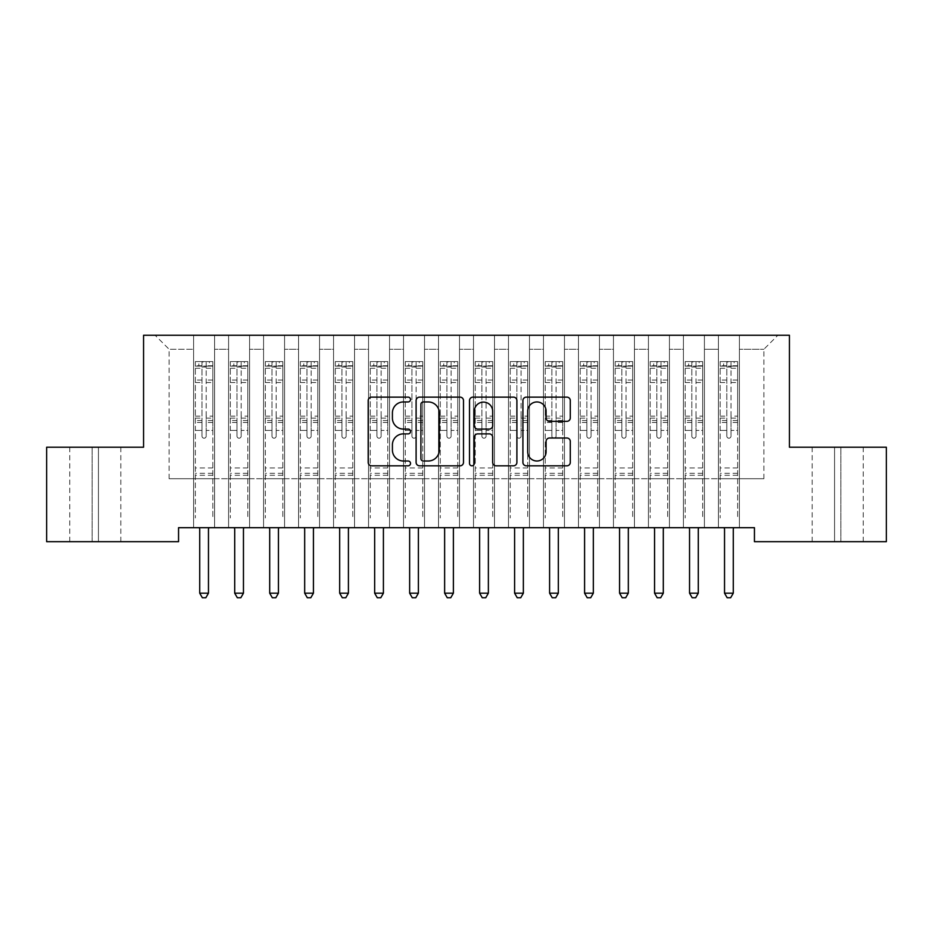 <?xml version="1.0" encoding="UTF-8"?>
<svg xmlns="http://www.w3.org/2000/svg" width="933" height="933" viewBox="0 0 933 933"><rect width="100%" height="100%" fill="white"/><g stroke="black" fill="none" stroke-linecap="round" stroke-linejoin="round"><path stroke-width="0.7" stroke-dasharray="4.67 3.5" d="M410.52 399.534A2.402 2.402 0 0 0 408.118 397.131L371.626 397.131A3.429 3.429 0 0 0 368.197 400.572L368.197 462.383A3.429 3.429 0 0 0 371.626 465.824L408.118 465.824A2.402 2.402 0 0 0 410.52 463.421A2.402 2.402 0 0 0 408.118 461.007L403.394 461.007A10.986 10.986 0 0 1 392.408 450.021L392.408 444.866A10.986 10.986 0 0 1 403.394 433.88L408.118 433.88A2.402 2.402 0 0 0 410.52 431.478A2.402 2.402 0 0 0 408.118 429.075L403.394 429.075A10.986 10.986 0 0 1 392.408 418.089L392.408 412.934A10.986 10.986 0 0 1 403.394 401.948L408.118 401.948A2.402 2.402 0 0 0 410.52 399.534M789.435 335.262L143.565 335.262L143.565 447.222L46.65 447.222L46.65 541.688L178.553 541.688L178.553 527.693L754.447 527.693L754.447 541.688L886.35 541.688L886.35 447.222L789.435 447.222L789.435 335.262M718.41 335.262L777.889 335.262L739.403 335.262L739.403 478.711L763.894 478.711L739.403 478.711L739.403 349.257L763.894 349.257L739.403 349.257L739.403 335.262L739.403 527.693L739.403 335.262L718.41 335.262L718.41 478.711L718.41 349.257L704.415 349.257L718.41 349.257L718.41 335.262L718.41 527.693L739.403 527.693L739.403 478.711L739.403 527.693L718.41 527.693L739.403 527.693L718.41 527.693L718.41 335.262M683.423 335.262L704.415 335.262L704.415 478.711L718.41 478.711L704.415 478.711L704.415 335.262L704.415 527.693L704.415 335.262L669.428 335.262L683.423 335.262L683.423 478.711L683.423 349.257L669.428 349.257L683.423 349.257L683.423 335.262L683.423 527.693L704.415 527.693L704.415 478.711L704.415 527.693L683.423 527.693L704.415 527.693L683.423 527.693L683.423 335.262M648.435 335.262L669.428 335.262L669.428 478.711L683.423 478.711L669.428 478.711L669.428 335.262L669.428 527.693L669.428 335.262L634.44 335.262L648.435 335.262L648.435 478.711L648.435 349.257L634.44 349.257L648.435 349.257L648.435 335.262L648.435 527.693L669.428 527.693L669.428 478.711L669.428 527.693L648.435 527.693L669.428 527.693L648.435 527.693L648.435 335.262M613.447 335.262L634.44 335.262L634.44 478.711L648.435 478.711L634.44 478.711L634.44 335.262L634.44 527.693L634.44 335.262L599.452 335.262L613.447 335.262L613.447 478.711L613.447 349.257L599.452 349.257L613.447 349.257L613.447 335.262L613.447 527.693L634.44 527.693L634.44 478.711L634.44 527.693L613.447 527.693L634.44 527.693L613.447 527.693L613.447 335.262M578.46 335.262L599.452 335.262L599.452 478.711L613.447 478.711L599.452 478.711L599.452 335.262L599.452 527.693L599.452 335.262L564.465 335.262L578.46 335.262L578.46 478.711L578.46 349.257L564.465 349.257L578.46 349.257L578.46 335.262L578.46 527.693L599.452 527.693L599.452 478.711L599.452 527.693L578.46 527.693L599.452 527.693L578.46 527.693L578.46 335.262M543.472 335.262L564.465 335.262L564.465 478.711L578.46 478.711L564.465 478.711L564.465 335.262L564.465 527.693L564.465 335.262L529.477 335.262L543.472 335.262L543.472 478.711L543.472 349.257L529.477 349.257L543.472 349.257L543.472 335.262L543.472 527.693L564.465 527.693L564.465 478.711L564.465 527.693L543.472 527.693L564.465 527.693L543.472 527.693L543.472 335.262M508.485 335.262L529.477 335.262L529.477 478.711L543.472 478.711L529.477 478.711L529.477 335.262L529.477 527.693L529.477 335.262L494.49 335.262L508.485 335.262L508.485 478.711L508.485 349.257L494.49 349.257L508.485 349.257L508.485 335.262L508.485 527.693L529.477 527.693L529.477 478.711L529.477 527.693L508.485 527.693L529.477 527.693L508.485 527.693L508.485 335.262M473.498 335.262L494.49 335.262L494.49 478.711L508.485 478.711L494.49 478.711L494.49 335.262L494.49 527.693L494.49 335.262L459.502 335.262L473.498 335.262L473.498 478.711L473.498 349.257L459.502 349.257L473.498 349.257L473.498 335.262L473.498 527.693L494.49 527.693L494.49 478.711L494.49 527.693L473.498 527.693L494.49 527.693L473.498 527.693L473.498 335.262M438.51 335.262L459.502 335.262L459.502 478.711L473.498 478.711L459.502 478.711L459.502 335.262L459.502 527.693L459.502 335.262L424.515 335.262L438.51 335.262L438.51 478.711L438.51 349.257L424.515 349.257L438.51 349.257L438.51 335.262L438.51 527.693L459.502 527.693L459.502 478.711L459.502 527.693L438.51 527.693L459.502 527.693L438.51 527.693L438.51 335.262M403.522 335.262L424.515 335.262L424.515 478.711L438.51 478.711L424.515 478.711L424.515 335.262L424.515 527.693L424.515 335.262L389.527 335.262L403.522 335.262L403.522 478.711L403.522 349.257L389.527 349.257L403.522 349.257L403.522 335.262L403.522 527.693L424.515 527.693L424.515 478.711L424.515 527.693L403.522 527.693L424.515 527.693L403.522 527.693L403.522 335.262M368.535 335.262L389.527 335.262L389.527 478.711L403.522 478.711L389.527 478.711L389.527 335.262L389.527 527.693L389.527 335.262L354.54 335.262L368.535 335.262L368.535 478.711L368.535 349.257L354.54 349.257L368.535 349.257L368.535 335.262L368.535 527.693L389.527 527.693L389.527 478.711L389.527 527.693L368.535 527.693L389.527 527.693L368.535 527.693L368.535 335.262M333.548 335.262L354.54 335.262L354.54 478.711L368.535 478.711L354.54 478.711L354.54 335.262L354.54 527.693L354.54 335.262L319.553 335.262L333.548 335.262L333.548 478.711L333.548 349.257L319.553 349.257L333.548 349.257L333.548 335.262L333.548 527.693L354.54 527.693L354.54 478.711L354.54 527.693L333.548 527.693L354.54 527.693L333.548 527.693L333.548 335.262M298.56 335.262L319.553 335.262L319.553 478.711L333.548 478.711L319.553 478.711L319.553 335.262L319.553 527.693L319.553 335.262L284.565 335.262L298.56 335.262L298.56 478.711L298.56 349.257L284.565 349.257L298.56 349.257L298.56 335.262L298.56 527.693L319.553 527.693L319.553 478.711L319.553 527.693L298.56 527.693L319.553 527.693L298.56 527.693L298.56 335.262M263.572 335.262L284.565 335.262L284.565 478.711L298.56 478.711L284.565 478.711L284.565 335.262L284.565 527.693L284.565 335.262L249.578 335.262L263.572 335.262L263.572 478.711L263.572 349.257L249.578 349.257L263.572 349.257L263.572 335.262L263.572 527.693L284.565 527.693L284.565 478.711L284.565 527.693L263.572 527.693L284.565 527.693L263.572 527.693L263.572 335.262M228.585 335.262L249.578 335.262L249.578 478.711L263.572 478.711L249.578 478.711L249.578 335.262L249.578 527.693L249.578 335.262L214.59 335.262L228.585 335.262L228.585 478.711L228.585 349.257L214.59 349.257L228.585 349.257L228.585 335.262L228.585 527.693L249.578 527.693L249.578 478.711L249.578 527.693L228.585 527.693L249.578 527.693L228.585 527.693L228.585 335.262M193.597 335.262L214.59 335.262L214.59 478.711L228.585 478.711L214.59 478.711L214.59 335.262L214.59 527.693L214.59 335.262L155.111 335.262L193.597 335.262L193.597 478.711L193.597 349.257L169.106 349.257L193.597 349.257L193.597 335.262L193.597 527.693L214.59 527.693L214.59 478.711L214.59 527.693L193.597 527.693L214.59 527.693L193.597 527.693L193.597 335.262M763.894 478.711L763.894 349.257L777.889 335.262L763.894 349.257L763.894 478.711M169.106 478.711L193.597 478.711L169.106 478.711L169.106 349.257L155.111 335.262L169.106 349.257L169.106 478.711M840.866 541.688L812.177 541.688L840.866 541.688L840.866 447.222L863.258 447.222L834.569 447.222L840.866 447.222L840.866 541.688M92.134 541.688L120.823 541.688L92.134 541.688L92.134 447.222L69.742 447.222L98.432 447.222L92.134 447.222L92.134 541.688M718.41 478.711L739.403 478.711L718.41 478.711L718.41 527.693L718.41 478.711M683.423 478.711L704.415 478.711L683.423 478.711L683.423 527.693L683.423 478.711M648.435 478.711L669.428 478.711L648.435 478.711L648.435 527.693L648.435 478.711M613.447 478.711L634.44 478.711L613.447 478.711L613.447 527.693L613.447 478.711M578.46 478.711L599.452 478.711L578.46 478.711L578.46 527.693L578.46 478.711M543.472 478.711L564.465 478.711L543.472 478.711L543.472 527.693L543.472 478.711M508.485 478.711L529.477 478.711L508.485 478.711L508.485 527.693L508.485 478.711M473.498 478.711L494.49 478.711L473.498 478.711L473.498 527.693L473.498 478.711M438.51 478.711L459.502 478.711L438.51 478.711L438.51 527.693L438.51 478.711M403.522 478.711L424.515 478.711L403.522 478.711L403.522 527.693L403.522 478.711M368.535 478.711L389.527 478.711L368.535 478.711L368.535 527.693L368.535 478.711M333.548 478.711L354.54 478.711L333.548 478.711L333.548 527.693L333.548 478.711M298.56 478.711L319.553 478.711L298.56 478.711L298.56 527.693L298.56 478.711M263.572 478.711L284.565 478.711L263.572 478.711L263.572 527.693L263.572 478.711M228.585 478.711L249.578 478.711L228.585 478.711L228.585 527.693L228.585 478.711M193.597 478.711L214.59 478.711L193.597 478.711L193.597 527.693L193.597 478.711M98.432 447.222L120.823 447.222L98.432 447.222L98.432 541.688L98.432 447.222M834.569 447.222L812.177 447.222L834.569 447.222L834.569 541.688L834.569 447.222M463.491 462.383L463.491 400.572A3.429 3.429 0 0 0 460.062 397.131L419.535 397.131A3.429 3.429 0 0 0 416.106 400.572L416.106 462.383A3.429 3.429 0 0 0 419.535 465.824L460.062 465.824A3.429 3.429 0 0 0 463.491 462.383M423.314 401.948A2.402 2.402 0 0 0 420.911 404.351L420.911 458.604A2.402 2.402 0 0 0 423.314 461.007L428.294 461.007A10.986 10.986 0 0 0 439.28 450.021L439.28 412.934A10.986 10.986 0 0 0 428.294 401.948L423.314 401.948M472.938 397.131L513.465 397.131A3.429 3.429 0 0 1 516.894 400.572L516.894 462.383A3.429 3.429 0 0 1 513.465 465.824L496.123 465.824A3.429 3.429 0 0 1 492.682 462.383L492.682 437.32A3.429 3.429 0 0 0 489.254 433.88L477.743 433.88A3.429 3.429 0 0 0 474.314 437.32L474.314 463.421A2.402 2.402 0 0 1 471.911 465.824A2.402 2.402 0 0 1 469.509 463.421L469.509 400.572A3.429 3.429 0 0 1 472.938 397.131M492.682 411.301A9.19 9.19 0 0 0 483.504 402.111A9.19 9.19 0 0 0 474.314 411.301L474.314 425.635A3.429 3.429 0 0 0 477.743 429.075L489.254 429.075A3.429 3.429 0 0 0 492.682 425.635L492.682 411.301M549.525 421.343L566.867 421.343A3.429 3.429 0 0 0 570.296 417.914L570.296 400.572A3.429 3.429 0 0 0 566.867 397.131L526.34 397.131A3.429 3.429 0 0 0 522.912 400.572L522.912 462.383A3.429 3.429 0 0 0 526.34 465.824L566.867 465.824A3.429 3.429 0 0 0 570.296 462.383L570.296 441.437A3.429 3.429 0 0 0 566.867 437.997L549.525 437.997A3.429 3.429 0 0 0 546.085 441.437L546.085 451.829A9.19 9.19 0 0 1 536.907 461.007A9.19 9.19 0 0 1 527.716 451.829L527.716 411.126A9.19 9.19 0 0 1 536.907 401.948A9.19 9.19 0 0 1 546.085 411.126L546.085 417.914A3.429 3.429 0 0 0 549.525 421.343M201.994 436.096A2.099 2.099 0 0 0 204.094 438.195A2.099 2.099 0 0 1 201.994 436.096L201.994 430.428L201.994 436.096M212.747 361.572L209.342 361.572L209.342 366.121L212.841 366.121L212.841 361.572L195.347 361.572L195.347 517.967L195.347 430.428L201.994 430.428L201.994 420.515L195.347 420.515M195.347 361.572L195.347 430.428L201.994 430.428L201.994 367.042L206.193 367.042L206.193 416.141L212.841 416.141L212.841 517.967L212.841 430.428L206.193 430.428L206.193 436.096A2.099 2.099 0 0 1 204.094 438.195A2.099 2.099 0 0 0 206.193 436.096L206.193 416.141M212.841 366.121L212.841 416.141M212.841 361.572L212.841 430.428L206.193 430.428L206.193 362.004L201.994 362.004L201.994 420.515M209.342 361.572L195.429 361.572M209.342 366.121L198.846 366.121L198.846 361.572M195.347 366.121L212.747 366.121M195.429 366.121L198.846 366.121M199.265 527.693L199.464 528.206A3.499 3.499 0 0 1 199.72 529.512L199.72 593.19L208.467 593.19L208.467 529.512A3.499 3.499 0 0 1 208.724 528.206L208.922 527.693M212.841 475.282L195.347 475.282M199.72 593.19L202.344 597.738L205.843 597.738L208.467 593.19M201.994 367.042L201.994 362.004M206.193 367.042L206.193 362.004M236.982 436.096A2.099 2.099 0 0 0 239.081 438.195A2.099 2.099 0 0 1 236.982 436.096L236.982 430.428L236.982 436.096M247.735 361.572L244.329 361.572L244.329 366.121L247.828 366.121L247.828 361.572L230.334 361.572L230.334 517.967L230.334 430.428L236.982 430.428L236.982 420.515L230.334 420.515M230.334 361.572L230.334 430.428L236.982 430.428L236.982 367.042L241.181 367.042L241.181 416.141L247.828 416.141L247.828 517.967L247.828 430.428L241.181 430.428L241.181 436.096A2.099 2.099 0 0 1 239.081 438.195A2.099 2.099 0 0 0 241.181 436.096L241.181 416.141M247.828 366.121L247.828 416.141M247.828 361.572L247.828 430.428L241.181 430.428L241.181 362.004L236.982 362.004L236.982 420.515M244.329 361.572L230.416 361.572M244.329 366.121L233.833 366.121L233.833 361.572M230.334 366.121L247.735 366.121M230.416 366.121L233.833 366.121M234.253 527.693L234.451 528.206A3.499 3.499 0 0 1 234.708 529.512L234.708 593.19L243.455 593.19L243.455 529.512A3.499 3.499 0 0 1 243.711 528.206L243.91 527.693M247.828 475.282L230.334 475.282M234.708 593.19L237.332 597.738L240.831 597.738L243.455 593.19M236.982 367.042L236.982 362.004M241.181 367.042L241.181 362.004M271.969 436.096A2.099 2.099 0 0 0 274.069 438.195A2.099 2.099 0 0 1 271.969 436.096L271.969 430.428L271.969 436.096M282.722 361.572L279.317 361.572L279.317 366.121L282.816 366.121L282.816 361.572L265.322 361.572L265.322 517.967L265.322 430.428L271.969 430.428L271.969 420.515L265.322 420.515M265.322 361.572L265.322 430.428L271.969 430.428L271.969 367.042L276.168 367.042L276.168 416.141L282.816 416.141L282.816 517.967L282.816 430.428L276.168 430.428L276.168 436.096A2.099 2.099 0 0 1 274.069 438.195A2.099 2.099 0 0 0 276.168 436.096L276.168 416.141M282.816 366.121L282.816 416.141M282.816 361.572L282.816 430.428L276.168 430.428L276.168 362.004L271.969 362.004L271.969 420.515M279.317 361.572L265.404 361.572M279.317 366.121L268.821 366.121L268.821 361.572M265.322 366.121L282.722 366.121M265.404 366.121L268.821 366.121M269.24 527.693L269.439 528.206A3.499 3.499 0 0 1 269.695 529.512L269.695 593.19L278.442 593.19L278.442 529.512A3.499 3.499 0 0 1 278.699 528.206L278.897 527.693M282.816 475.282L265.322 475.282M269.695 593.19L272.319 597.738L275.818 597.738L278.442 593.19M271.969 367.042L271.969 362.004M276.168 367.042L276.168 362.004M306.957 436.096A2.099 2.099 0 0 0 309.056 438.195A2.099 2.099 0 0 1 306.957 436.096L306.957 430.428L306.957 436.096M317.71 361.572L314.304 361.572L314.304 366.121L317.803 366.121L317.803 361.572L300.309 361.572L300.309 517.967L300.309 430.428L306.957 430.428L306.957 420.515L300.309 420.515M300.309 361.572L300.309 430.428L306.957 430.428L306.957 367.042L311.156 367.042L311.156 416.141L317.803 416.141L317.803 517.967L317.803 430.428L311.156 430.428L311.156 436.096A2.099 2.099 0 0 1 309.056 438.195A2.099 2.099 0 0 0 311.156 436.096L311.156 416.141M317.803 366.121L317.803 416.141M317.803 361.572L317.803 430.428L311.156 430.428L311.156 362.004L306.957 362.004L306.957 420.515M314.304 361.572L300.391 361.572M314.304 366.121L303.808 366.121L303.808 361.572M300.309 366.121L317.71 366.121M300.391 366.121L303.808 366.121M304.228 527.693L304.426 528.206A3.499 3.499 0 0 1 304.683 529.512L304.683 593.19L313.43 593.19L313.43 529.512A3.499 3.499 0 0 1 313.686 528.206L313.885 527.693M317.803 475.282L300.309 475.282M304.683 593.19L307.307 597.738L310.806 597.738L313.43 593.19M306.957 367.042L306.957 362.004M311.156 367.042L311.156 362.004M341.945 436.096A2.099 2.099 0 0 0 344.044 438.195A2.099 2.099 0 0 1 341.945 436.096L341.945 430.428L341.945 436.096M352.697 361.572L349.292 361.572L349.292 366.121L352.791 366.121L352.791 361.572L335.297 361.572L335.297 517.967L335.297 430.428L341.945 430.428L341.945 420.515L335.297 420.515M335.297 361.572L335.297 430.428L341.945 430.428L341.945 367.042L346.143 367.042L346.143 416.141L352.791 416.141L352.791 517.967L352.791 430.428L346.143 430.428L346.143 436.096A2.099 2.099 0 0 1 344.044 438.195A2.099 2.099 0 0 0 346.143 436.096L346.143 416.141M352.791 366.121L352.791 416.141M352.791 361.572L352.791 430.428L346.143 430.428L346.143 362.004L341.945 362.004L341.945 420.515M349.292 361.572L335.379 361.572M349.292 366.121L338.796 366.121L338.796 361.572M335.297 366.121L352.697 366.121M335.379 366.121L338.796 366.121M339.215 527.693L339.414 528.206A3.499 3.499 0 0 1 339.67 529.512L339.67 593.19L348.417 593.19L348.417 529.512A3.499 3.499 0 0 1 348.674 528.206L348.872 527.693M352.791 475.282L335.297 475.282M339.67 593.19L342.294 597.738L345.793 597.738L348.417 593.19M341.945 367.042L341.945 362.004M346.143 367.042L346.143 362.004M376.932 436.096A2.099 2.099 0 0 0 379.031 438.195A2.099 2.099 0 0 1 376.932 436.096L376.932 430.428L376.932 436.096M387.685 361.572L384.279 361.572L384.279 366.121L387.778 366.121L387.778 361.572L370.284 361.572L370.284 517.967L370.284 430.428L376.932 430.428L376.932 420.515L370.284 420.515M370.284 361.572L370.284 430.428L376.932 430.428L376.932 367.042L381.131 367.042L381.131 416.141L387.778 416.141L387.778 517.967L387.778 430.428L381.131 430.428L381.131 436.096A2.099 2.099 0 0 1 379.031 438.195A2.099 2.099 0 0 0 381.131 436.096L381.131 416.141M387.778 366.121L387.778 416.141M387.778 361.572L387.778 430.428L381.131 430.428L381.131 362.004L376.932 362.004L376.932 420.515M384.279 361.572L370.366 361.572M384.279 366.121L373.783 366.121L373.783 361.572M370.284 366.121L387.685 366.121M370.366 366.121L373.783 366.121M374.203 527.693L374.401 528.206A3.499 3.499 0 0 1 374.658 529.512L374.658 593.19L383.405 593.19L383.405 529.512A3.499 3.499 0 0 1 383.661 528.206L383.86 527.693M387.778 475.282L370.284 475.282M374.658 593.19L377.282 597.738L380.781 597.738L383.405 593.19M376.932 367.042L376.932 362.004M381.131 367.042L381.131 362.004M411.919 436.096A2.099 2.099 0 0 0 414.019 438.195A2.099 2.099 0 0 1 411.919 436.096L411.919 430.428L411.919 436.096M422.672 361.572L419.267 361.572L419.267 366.121L422.766 366.121L422.766 361.572L405.272 361.572L405.272 517.967L405.272 430.428L411.919 430.428L411.919 420.515L405.272 420.515M405.272 361.572L405.272 430.428L411.919 430.428L411.919 367.042L416.118 367.042L416.118 416.141L422.766 416.141L422.766 517.967L422.766 430.428L416.118 430.428L416.118 436.096A2.099 2.099 0 0 1 414.019 438.195A2.099 2.099 0 0 0 416.118 436.096L416.118 416.141M422.766 366.121L422.766 416.141M422.766 361.572L422.766 430.428L416.118 430.428L416.118 362.004L411.919 362.004L411.919 420.515M419.267 361.572L405.354 361.572M419.267 366.121L408.771 366.121L408.771 361.572M405.272 366.121L422.672 366.121M405.354 366.121L408.771 366.121M409.19 527.693L409.389 528.206A3.499 3.499 0 0 1 409.645 529.512L409.645 593.19L418.392 593.19L418.392 529.512A3.499 3.499 0 0 1 418.649 528.206L418.847 527.693M422.766 475.282L405.272 475.282M409.645 593.19L412.269 597.738L415.768 597.738L418.392 593.19M411.919 367.042L411.919 362.004M416.118 367.042L416.118 362.004M446.907 436.096A2.099 2.099 0 0 0 449.006 438.195A2.099 2.099 0 0 1 446.907 436.096L446.907 430.428L446.907 436.096M457.66 361.572L454.254 361.572L454.254 366.121L457.753 366.121L457.753 361.572L440.259 361.572L440.259 517.967L440.259 430.428L446.907 430.428L446.907 420.515L440.259 420.515M440.259 361.572L440.259 430.428L446.907 430.428L446.907 367.042L451.106 367.042L451.106 416.141L457.753 416.141L457.753 517.967L457.753 430.428L451.106 430.428L451.106 436.096A2.099 2.099 0 0 1 449.006 438.195A2.099 2.099 0 0 0 451.106 436.096L451.106 416.141M457.753 366.121L457.753 416.141M457.753 361.572L457.753 430.428L451.106 430.428L451.106 362.004L446.907 362.004L446.907 420.515M454.254 361.572L440.341 361.572M454.254 366.121L443.758 366.121L443.758 361.572M440.259 366.121L457.66 366.121M440.341 366.121L443.758 366.121M444.178 527.693L444.376 528.206A3.499 3.499 0 0 1 444.633 529.512L444.633 593.19L453.38 593.19L453.38 529.512A3.499 3.499 0 0 1 453.636 528.206L453.835 527.693M457.753 475.282L440.259 475.282M444.633 593.19L447.257 597.738L450.756 597.738L453.38 593.19M446.907 367.042L446.907 362.004M451.106 367.042L451.106 362.004M481.894 436.096A2.099 2.099 0 0 0 483.994 438.195A2.099 2.099 0 0 1 481.894 436.096L481.894 430.428L481.894 436.096M492.647 361.572L489.242 361.572L489.242 366.121L492.741 366.121L492.741 361.572L475.247 361.572L475.247 517.967L475.247 430.428L481.894 430.428L481.894 420.515L475.247 420.515M475.247 361.572L475.247 430.428L481.894 430.428L481.894 367.042L486.093 367.042L486.093 416.141L492.741 416.141L492.741 517.967L492.741 430.428L486.093 430.428L486.093 436.096A2.099 2.099 0 0 1 483.994 438.195A2.099 2.099 0 0 0 486.093 436.096L486.093 416.141M492.741 366.121L492.741 416.141M492.741 361.572L492.741 430.428L486.093 430.428L486.093 362.004L481.894 362.004L481.894 420.515M489.242 361.572L475.329 361.572M489.242 366.121L478.746 366.121L478.746 361.572M475.247 366.121L492.647 366.121M475.329 366.121L478.746 366.121M479.165 527.693L479.364 528.206A3.499 3.499 0 0 1 479.62 529.512L479.62 593.19L488.367 593.19L488.367 529.512A3.499 3.499 0 0 1 488.624 528.206L488.822 527.693M492.741 475.282L475.247 475.282M479.62 593.19L482.244 597.738L485.743 597.738L488.367 593.19M481.894 367.042L481.894 362.004M486.093 367.042L486.093 362.004M516.882 436.096A2.099 2.099 0 0 0 518.981 438.195A2.099 2.099 0 0 1 516.882 436.096L516.882 430.428L516.882 436.096M527.635 361.572L524.229 361.572L524.229 366.121L527.728 366.121L527.728 361.572L510.234 361.572L510.234 517.967L510.234 430.428L516.882 430.428L516.882 420.515L510.234 420.515M510.234 361.572L510.234 430.428L516.882 430.428L516.882 367.042L521.081 367.042L521.081 416.141L527.728 416.141L527.728 517.967L527.728 430.428L521.081 430.428L521.081 436.096A2.099 2.099 0 0 1 518.981 438.195A2.099 2.099 0 0 0 521.081 436.096L521.081 416.141M527.728 366.121L527.728 416.141M527.728 361.572L527.728 430.428L521.081 430.428L521.081 362.004L516.882 362.004L516.882 420.515M524.229 361.572L510.316 361.572M524.229 366.121L513.733 366.121L513.733 361.572M510.234 366.121L527.635 366.121M510.316 366.121L513.733 366.121M514.153 527.693L514.351 528.206A3.499 3.499 0 0 1 514.608 529.512L514.608 593.19L523.355 593.19L523.355 529.512A3.499 3.499 0 0 1 523.611 528.206L523.81 527.693M527.728 475.282L510.234 475.282M514.608 593.19L517.232 597.738L520.731 597.738L523.355 593.19M516.882 367.042L516.882 362.004M521.081 367.042L521.081 362.004M551.87 436.096A2.099 2.099 0 0 0 553.969 438.195A2.099 2.099 0 0 1 551.87 436.096L551.87 430.428L551.87 436.096M562.622 361.572L559.217 361.572L559.217 366.121L562.716 366.121L562.716 361.572L545.222 361.572L545.222 517.967L545.222 430.428L551.87 430.428L551.87 420.515L545.222 420.515M545.222 361.572L545.222 430.428L551.87 430.428L551.87 367.042L556.068 367.042L556.068 416.141L562.716 416.141L562.716 517.967L562.716 430.428L556.068 430.428L556.068 436.096A2.099 2.099 0 0 1 553.969 438.195A2.099 2.099 0 0 0 556.068 436.096L556.068 416.141M562.716 366.121L562.716 416.141M562.716 361.572L562.716 430.428L556.068 430.428L556.068 362.004L551.87 362.004L551.87 420.515M559.217 361.572L545.304 361.572M559.217 366.121L548.721 366.121L548.721 361.572M545.222 366.121L562.622 366.121M545.304 366.121L548.721 366.121M549.14 527.693L549.339 528.206A3.499 3.499 0 0 1 549.595 529.512L549.595 593.19L558.342 593.19L558.342 529.512A3.499 3.499 0 0 1 558.599 528.206L558.797 527.693M562.716 475.282L545.222 475.282M549.595 593.19L552.219 597.738L555.718 597.738L558.342 593.19M551.87 367.042L551.87 362.004M556.068 367.042L556.068 362.004M586.857 436.096A2.099 2.099 0 0 0 588.956 438.195A2.099 2.099 0 0 1 586.857 436.096L586.857 430.428L586.857 436.096M597.61 361.572L594.204 361.572L594.204 366.121L597.703 366.121L597.703 361.572L580.209 361.572L580.209 517.967L580.209 430.428L586.857 430.428L586.857 420.515L580.209 420.515M580.209 361.572L580.209 430.428L586.857 430.428L586.857 367.042L591.056 367.042L591.056 416.141L597.703 416.141L597.703 517.967L597.703 430.428L591.056 430.428L591.056 436.096A2.099 2.099 0 0 1 588.956 438.195A2.099 2.099 0 0 0 591.056 436.096L591.056 416.141M597.703 366.121L597.703 416.141M597.703 361.572L597.703 430.428L591.056 430.428L591.056 362.004L586.857 362.004L586.857 420.515M594.204 361.572L580.291 361.572M594.204 366.121L583.708 366.121L583.708 361.572M580.209 366.121L597.61 366.121M580.291 366.121L583.708 366.121M584.128 527.693L584.326 528.206A3.499 3.499 0 0 1 584.583 529.512L584.583 593.19L593.33 593.19L593.33 529.512A3.499 3.499 0 0 1 593.586 528.206L593.785 527.693M597.703 475.282L580.209 475.282M584.583 593.19L587.207 597.738L590.706 597.738L593.33 593.19M586.857 367.042L586.857 362.004M591.056 367.042L591.056 362.004M621.845 436.096A2.099 2.099 0 0 0 623.944 438.195A2.099 2.099 0 0 1 621.845 436.096L621.845 430.428L621.845 436.096M632.597 361.572L629.192 361.572L629.192 366.121L632.691 366.121L632.691 361.572L615.197 361.572L615.197 517.967L615.197 430.428L621.845 430.428L621.845 420.515L615.197 420.515M615.197 361.572L615.197 430.428L621.845 430.428L621.845 367.042L626.043 367.042L626.043 416.141L632.691 416.141L632.691 517.967L632.691 430.428L626.043 430.428L626.043 436.096A2.099 2.099 0 0 1 623.944 438.195A2.099 2.099 0 0 0 626.043 436.096L626.043 416.141M632.691 366.121L632.691 416.141M632.691 361.572L632.691 430.428L626.043 430.428L626.043 362.004L621.845 362.004L621.845 420.515M629.192 361.572L615.279 361.572M629.192 366.121L618.696 366.121L618.696 361.572M615.197 366.121L632.597 366.121M615.279 366.121L618.696 366.121M619.115 527.693L619.314 528.206A3.499 3.499 0 0 1 619.57 529.512L619.57 593.19L628.317 593.19L628.317 529.512A3.499 3.499 0 0 1 628.574 528.206L628.772 527.693M632.691 475.282L615.197 475.282M619.57 593.19L622.194 597.738L625.693 597.738L628.317 593.19M621.845 367.042L621.845 362.004M626.043 367.042L626.043 362.004M656.832 436.096A2.099 2.099 0 0 0 658.931 438.195A2.099 2.099 0 0 1 656.832 436.096L656.832 430.428L656.832 436.096M667.585 361.572L664.179 361.572L664.179 366.121L667.678 366.121L667.678 361.572L650.184 361.572L650.184 517.967L650.184 430.428L656.832 430.428L656.832 420.515L650.184 420.515M650.184 361.572L650.184 430.428L656.832 430.428L656.832 367.042L661.03 367.042L661.03 416.141L667.678 416.141L667.678 517.967L667.678 430.428L661.03 430.428L661.03 436.096A2.099 2.099 0 0 1 658.931 438.195A2.099 2.099 0 0 0 661.03 436.096L661.03 416.141M667.678 366.121L667.678 416.141M667.678 361.572L667.678 430.428L661.03 430.428L661.03 362.004L656.832 362.004L656.832 420.515M664.179 361.572L650.266 361.572M664.179 366.121L653.683 366.121L653.683 361.572M650.184 366.121L667.585 366.121M650.266 366.121L653.683 366.121M654.103 527.693L654.301 528.206A3.499 3.499 0 0 1 654.558 529.512L654.558 593.19L663.305 593.19L663.305 529.512A3.499 3.499 0 0 1 663.561 528.206L663.76 527.693M667.678 475.282L650.184 475.282M654.558 593.19L657.182 597.738L660.681 597.738L663.305 593.19M656.832 367.042L656.832 362.004M661.03 367.042L661.03 362.004M691.82 436.096A2.099 2.099 0 0 0 693.919 438.195A2.099 2.099 0 0 1 691.82 436.096L691.82 430.428L691.82 436.096M702.572 361.572L699.167 361.572L699.167 366.121L702.666 366.121L702.666 361.572L685.172 361.572L685.172 517.967L685.172 430.428L691.82 430.428L691.82 420.515L685.172 420.515M685.172 361.572L685.172 430.428L691.82 430.428L691.82 367.042L696.018 367.042L696.018 416.141L702.666 416.141L702.666 517.967L702.666 430.428L696.018 430.428L696.018 436.096A2.099 2.099 0 0 1 693.919 438.195A2.099 2.099 0 0 0 696.018 436.096L696.018 416.141M702.666 366.121L702.666 416.141M702.666 361.572L702.666 430.428L696.018 430.428L696.018 362.004L691.82 362.004L691.82 420.515M699.167 361.572L685.254 361.572M699.167 366.121L688.671 366.121L688.671 361.572M685.172 366.121L702.572 366.121M685.254 366.121L688.671 366.121M689.09 527.693L689.289 528.206A3.499 3.499 0 0 1 689.545 529.512L689.545 593.19L698.292 593.19L698.292 529.512A3.499 3.499 0 0 1 698.549 528.206L698.747 527.693M702.666 475.282L685.172 475.282M689.545 593.19L692.169 597.738L695.668 597.738L698.292 593.19M691.82 367.042L691.82 362.004M696.018 367.042L696.018 362.004M726.807 436.096A2.099 2.099 0 0 0 728.906 438.195A2.099 2.099 0 0 1 726.807 436.096L726.807 430.428L726.807 436.096M737.56 361.572L734.154 361.572L734.154 366.121L737.653 366.121L737.653 361.572L720.159 361.572L720.159 517.967L720.159 430.428L726.807 430.428L726.807 420.515L720.159 420.515M720.159 361.572L720.159 430.428L726.807 430.428L726.807 367.042L731.005 367.042L731.005 416.141L737.653 416.141L737.653 517.967L737.653 430.428L731.005 430.428L731.005 436.096A2.099 2.099 0 0 1 728.906 438.195A2.099 2.099 0 0 0 731.005 436.096L731.005 416.141M737.653 366.121L737.653 416.141M737.653 361.572L737.653 430.428L731.005 430.428L731.005 362.004L726.807 362.004L726.807 420.515M734.154 361.572L720.241 361.572M734.154 366.121L723.658 366.121L723.658 361.572M720.159 366.121L737.56 366.121M720.241 366.121L723.658 366.121M724.078 527.693L724.276 528.206A3.499 3.499 0 0 1 724.533 529.512L724.533 593.19L733.28 593.19L733.28 529.512A3.499 3.499 0 0 1 733.536 528.206L733.735 527.693M737.653 475.282L720.159 475.282M724.533 593.19L727.157 597.738L730.656 597.738L733.28 593.19M726.807 367.042L726.807 362.004M731.005 367.042L731.005 362.004M201.994 380.058L195.347 380.058M195.347 382.553L201.994 382.553M195.347 416.141L201.994 416.141M212.841 467.934L195.347 467.934M201.994 422.497L195.347 422.497M212.841 422.497L206.193 422.497M195.347 418.124L201.994 418.124M206.193 418.124L212.841 418.124M212.841 420.515L206.193 420.515M212.841 380.058L206.193 380.058M206.193 382.553L212.841 382.553M201.994 365.759L195.347 365.759M195.347 368.255L201.994 368.255M212.841 365.759L206.193 365.759M206.193 368.255L212.841 368.255M212.841 473.311L195.347 473.311M236.982 380.058L230.334 380.058M230.334 382.553L236.982 382.553M230.334 416.141L236.982 416.141M247.828 467.934L230.334 467.934M236.982 422.497L230.334 422.497M247.828 422.497L241.181 422.497M230.334 418.124L236.982 418.124M241.181 418.124L247.828 418.124M247.828 420.515L241.181 420.515M247.828 380.058L241.181 380.058M241.181 382.553L247.828 382.553M236.982 365.759L230.334 365.759M230.334 368.255L236.982 368.255M247.828 365.759L241.181 365.759M241.181 368.255L247.828 368.255M247.828 473.311L230.334 473.311M271.969 380.058L265.322 380.058M265.322 382.553L271.969 382.553M265.322 416.141L271.969 416.141M282.816 467.934L265.322 467.934M271.969 422.497L265.322 422.497M282.816 422.497L276.168 422.497M265.322 418.124L271.969 418.124M276.168 418.124L282.816 418.124M282.816 420.515L276.168 420.515M282.816 380.058L276.168 380.058M276.168 382.553L282.816 382.553M271.969 365.759L265.322 365.759M265.322 368.255L271.969 368.255M282.816 365.759L276.168 365.759M276.168 368.255L282.816 368.255M282.816 473.311L265.322 473.311M306.957 380.058L300.309 380.058M300.309 382.553L306.957 382.553M300.309 416.141L306.957 416.141M317.803 467.934L300.309 467.934M306.957 422.497L300.309 422.497M317.803 422.497L311.156 422.497M300.309 418.124L306.957 418.124M311.156 418.124L317.803 418.124M317.803 420.515L311.156 420.515M317.803 380.058L311.156 380.058M311.156 382.553L317.803 382.553M306.957 365.759L300.309 365.759M300.309 368.255L306.957 368.255M317.803 365.759L311.156 365.759M311.156 368.255L317.803 368.255M317.803 473.311L300.309 473.311M341.945 380.058L335.297 380.058M335.297 382.553L341.945 382.553M335.297 416.141L341.945 416.141M352.791 467.934L335.297 467.934M341.945 422.497L335.297 422.497M352.791 422.497L346.143 422.497M335.297 418.124L341.945 418.124M346.143 418.124L352.791 418.124M352.791 420.515L346.143 420.515M352.791 380.058L346.143 380.058M346.143 382.553L352.791 382.553M341.945 365.759L335.297 365.759M335.297 368.255L341.945 368.255M352.791 365.759L346.143 365.759M346.143 368.255L352.791 368.255M352.791 473.311L335.297 473.311M376.932 380.058L370.284 380.058M370.284 382.553L376.932 382.553M370.284 416.141L376.932 416.141M387.778 467.934L370.284 467.934M376.932 422.497L370.284 422.497M387.778 422.497L381.131 422.497M370.284 418.124L376.932 418.124M381.131 418.124L387.778 418.124M387.778 420.515L381.131 420.515M387.778 380.058L381.131 380.058M381.131 382.553L387.778 382.553M376.932 365.759L370.284 365.759M370.284 368.255L376.932 368.255M387.778 365.759L381.131 365.759M381.131 368.255L387.778 368.255M387.778 473.311L370.284 473.311M411.919 380.058L405.272 380.058M405.272 382.553L411.919 382.553M405.272 416.141L411.919 416.141M422.766 467.934L405.272 467.934M411.919 422.497L405.272 422.497M422.766 422.497L416.118 422.497M405.272 418.124L411.919 418.124M416.118 418.124L422.766 418.124M422.766 420.515L416.118 420.515M422.766 380.058L416.118 380.058M416.118 382.553L422.766 382.553M411.919 365.759L405.272 365.759M405.272 368.255L411.919 368.255M422.766 365.759L416.118 365.759M416.118 368.255L422.766 368.255M422.766 473.311L405.272 473.311M446.907 380.058L440.259 380.058M440.259 382.553L446.907 382.553M440.259 416.141L446.907 416.141M457.753 467.934L440.259 467.934M446.907 422.497L440.259 422.497M457.753 422.497L451.106 422.497M440.259 418.124L446.907 418.124M451.106 418.124L457.753 418.124M457.753 420.515L451.106 420.515M457.753 380.058L451.106 380.058M451.106 382.553L457.753 382.553M446.907 365.759L440.259 365.759M440.259 368.255L446.907 368.255M457.753 365.759L451.106 365.759M451.106 368.255L457.753 368.255M457.753 473.311L440.259 473.311M481.894 380.058L475.247 380.058M475.247 382.553L481.894 382.553M475.247 416.141L481.894 416.141M492.741 467.934L475.247 467.934M481.894 422.497L475.247 422.497M492.741 422.497L486.093 422.497M475.247 418.124L481.894 418.124M486.093 418.124L492.741 418.124M492.741 420.515L486.093 420.515M492.741 380.058L486.093 380.058M486.093 382.553L492.741 382.553M481.894 365.759L475.247 365.759M475.247 368.255L481.894 368.255M492.741 365.759L486.093 365.759M486.093 368.255L492.741 368.255M492.741 473.311L475.247 473.311M516.882 380.058L510.234 380.058M510.234 382.553L516.882 382.553M510.234 416.141L516.882 416.141M527.728 467.934L510.234 467.934M516.882 422.497L510.234 422.497M527.728 422.497L521.081 422.497M510.234 418.124L516.882 418.124M521.081 418.124L527.728 418.124M527.728 420.515L521.081 420.515M527.728 380.058L521.081 380.058M521.081 382.553L527.728 382.553M516.882 365.759L510.234 365.759M510.234 368.255L516.882 368.255M527.728 365.759L521.081 365.759M521.081 368.255L527.728 368.255M527.728 473.311L510.234 473.311M551.87 380.058L545.222 380.058M545.222 382.553L551.87 382.553M545.222 416.141L551.87 416.141M562.716 467.934L545.222 467.934M551.87 422.497L545.222 422.497M562.716 422.497L556.068 422.497M545.222 418.124L551.87 418.124M556.068 418.124L562.716 418.124M562.716 420.515L556.068 420.515M562.716 380.058L556.068 380.058M556.068 382.553L562.716 382.553M551.87 365.759L545.222 365.759M545.222 368.255L551.87 368.255M562.716 365.759L556.068 365.759M556.068 368.255L562.716 368.255M562.716 473.311L545.222 473.311M586.857 380.058L580.209 380.058M580.209 382.553L586.857 382.553M580.209 416.141L586.857 416.141M597.703 467.934L580.209 467.934M586.857 422.497L580.209 422.497M597.703 422.497L591.056 422.497M580.209 418.124L586.857 418.124M591.056 418.124L597.703 418.124M597.703 420.515L591.056 420.515M597.703 380.058L591.056 380.058M591.056 382.553L597.703 382.553M586.857 365.759L580.209 365.759M580.209 368.255L586.857 368.255M597.703 365.759L591.056 365.759M591.056 368.255L597.703 368.255M597.703 473.311L580.209 473.311M621.845 380.058L615.197 380.058M615.197 382.553L621.845 382.553M615.197 416.141L621.845 416.141M632.691 467.934L615.197 467.934M621.845 422.497L615.197 422.497M632.691 422.497L626.043 422.497M615.197 418.124L621.845 418.124M626.043 418.124L632.691 418.124M632.691 420.515L626.043 420.515M632.691 380.058L626.043 380.058M626.043 382.553L632.691 382.553M621.845 365.759L615.197 365.759M615.197 368.255L621.845 368.255M632.691 365.759L626.043 365.759M626.043 368.255L632.691 368.255M632.691 473.311L615.197 473.311M656.832 380.058L650.184 380.058M650.184 382.553L656.832 382.553M650.184 416.141L656.832 416.141M667.678 467.934L650.184 467.934M656.832 422.497L650.184 422.497M667.678 422.497L661.03 422.497M650.184 418.124L656.832 418.124M661.03 418.124L667.678 418.124M667.678 420.515L661.03 420.515M667.678 380.058L661.03 380.058M661.03 382.553L667.678 382.553M656.832 365.759L650.184 365.759M650.184 368.255L656.832 368.255M667.678 365.759L661.03 365.759M661.03 368.255L667.678 368.255M667.678 473.311L650.184 473.311M691.82 380.058L685.172 380.058M685.172 382.553L691.82 382.553M685.172 416.141L691.82 416.141M702.666 467.934L685.172 467.934M691.82 422.497L685.172 422.497M702.666 422.497L696.018 422.497M685.172 418.124L691.82 418.124M696.018 418.124L702.666 418.124M702.666 420.515L696.018 420.515M702.666 380.058L696.018 380.058M696.018 382.553L702.666 382.553M691.82 365.759L685.172 365.759M685.172 368.255L691.82 368.255M702.666 365.759L696.018 365.759M696.018 368.255L702.666 368.255M702.666 473.311L685.172 473.311M726.807 380.058L720.159 380.058M720.159 382.553L726.807 382.553M720.159 416.141L726.807 416.141M737.653 467.934L720.159 467.934M726.807 422.497L720.159 422.497M737.653 422.497L731.005 422.497M720.159 418.124L726.807 418.124M731.005 418.124L737.653 418.124M737.653 420.515L731.005 420.515M737.653 380.058L731.005 380.058M731.005 382.553L737.653 382.553M726.807 365.759L720.159 365.759M720.159 368.255L726.807 368.255M737.653 365.759L731.005 365.759M731.005 368.255L737.653 368.255M737.653 473.311L720.159 473.311M69.742 541.688L69.742 447.222M120.823 541.688L120.823 447.222M863.258 541.688L863.258 447.222M812.177 541.688L812.177 447.222"/><path stroke-width="1.4" d="M410.52 399.534A2.402 2.402 0 0 0 408.118 397.131L371.626 397.131A3.429 3.429 0 0 0 368.197 400.572L368.197 462.383A3.429 3.429 0 0 0 371.626 465.824L408.118 465.824A2.402 2.402 0 0 0 410.52 463.421A2.402 2.402 0 0 0 408.118 461.007L403.394 461.007A10.986 10.986 0 0 1 392.408 450.021L392.408 444.866A10.986 10.986 0 0 1 403.394 433.88L408.118 433.88A2.402 2.402 0 0 0 410.52 431.478A2.402 2.402 0 0 0 408.118 429.075L403.394 429.075A10.986 10.986 0 0 1 392.408 418.089L392.408 412.934A10.986 10.986 0 0 1 403.394 401.948L408.118 401.948A2.402 2.402 0 0 0 410.52 399.534M566.867 421.343A3.429 3.429 0 0 0 570.296 417.914L570.296 400.572A3.429 3.429 0 0 0 566.867 397.131L526.34 397.131A3.429 3.429 0 0 0 522.912 400.572L522.912 462.383A3.429 3.429 0 0 0 526.34 465.824L566.867 465.824A3.429 3.429 0 0 0 570.296 462.383L570.296 441.437A3.429 3.429 0 0 0 566.867 437.997L549.525 437.997A3.429 3.429 0 0 0 546.085 441.437L546.085 451.829A9.19 9.19 0 0 1 536.907 461.007A9.19 9.19 0 0 1 527.716 451.829L527.716 411.126A9.19 9.19 0 0 1 536.907 401.948A9.19 9.19 0 0 1 546.085 411.126L546.085 417.914A3.429 3.429 0 0 0 549.525 421.343L566.867 421.343M754.447 527.693L178.553 527.693L178.553 541.688L46.65 541.688L46.65 447.222L143.565 447.222L143.565 335.262L789.435 335.262L789.435 447.222L886.35 447.222L886.35 541.688L754.447 541.688L754.447 527.693M463.491 400.572A3.429 3.429 0 0 0 460.062 397.131L419.535 397.131A3.429 3.429 0 0 0 416.106 400.572L416.106 462.383A3.429 3.429 0 0 0 419.535 465.824L460.062 465.824A3.429 3.429 0 0 0 463.491 462.383L463.491 400.572M472.938 397.131L513.465 397.131A3.429 3.429 0 0 1 516.894 400.572L516.894 462.383A3.429 3.429 0 0 1 513.465 465.824L496.123 465.824A3.429 3.429 0 0 1 492.682 462.383L492.682 437.32A3.429 3.429 0 0 0 489.254 433.88L477.743 433.88A3.429 3.429 0 0 0 474.314 437.32L474.314 463.421A2.402 2.402 0 0 1 471.911 465.824A2.402 2.402 0 0 1 469.509 463.421L469.509 400.572A3.429 3.429 0 0 1 472.938 397.131M423.314 401.948A2.402 2.402 0 0 0 420.911 404.351L420.911 458.604A2.402 2.402 0 0 0 423.314 461.007L428.294 461.007A10.986 10.986 0 0 0 439.28 450.021L439.28 412.934A10.986 10.986 0 0 0 428.294 401.948L423.314 401.948M492.682 411.301A9.19 9.19 0 0 0 483.504 402.111A9.19 9.19 0 0 0 474.314 411.301L474.314 425.635A3.429 3.429 0 0 0 477.743 429.075L489.254 429.075A3.429 3.429 0 0 0 492.682 425.635L492.682 411.301M199.265 527.693L199.464 528.206A3.499 3.499 0 0 1 199.72 529.512L199.72 593.19L208.467 593.19L208.467 529.512A3.499 3.499 0 0 1 208.724 528.206L208.922 527.693M208.467 593.19L205.843 597.738L202.344 597.738L199.72 593.19M234.253 527.693L234.451 528.206A3.499 3.499 0 0 1 234.708 529.512L234.708 593.19L243.455 593.19L243.455 529.512A3.499 3.499 0 0 1 243.711 528.206L243.91 527.693M243.455 593.19L240.831 597.738L237.332 597.738L234.708 593.19M269.24 527.693L269.439 528.206A3.499 3.499 0 0 1 269.695 529.512L269.695 593.19L278.442 593.19L278.442 529.512A3.499 3.499 0 0 1 278.699 528.206L278.897 527.693M278.442 593.19L275.818 597.738L272.319 597.738L269.695 593.19M304.228 527.693L304.426 528.206A3.499 3.499 0 0 1 304.683 529.512L304.683 593.19L313.43 593.19L313.43 529.512A3.499 3.499 0 0 1 313.686 528.206L313.885 527.693M313.43 593.19L310.806 597.738L307.307 597.738L304.683 593.19M339.215 527.693L339.414 528.206A3.499 3.499 0 0 1 339.67 529.512L339.67 593.19L348.417 593.19L348.417 529.512A3.499 3.499 0 0 1 348.674 528.206L348.872 527.693M348.417 593.19L345.793 597.738L342.294 597.738L339.67 593.19M374.203 527.693L374.401 528.206A3.499 3.499 0 0 1 374.658 529.512L374.658 593.19L383.405 593.19L383.405 529.512A3.499 3.499 0 0 1 383.661 528.206L383.86 527.693M383.405 593.19L380.781 597.738L377.282 597.738L374.658 593.19M409.19 527.693L409.389 528.206A3.499 3.499 0 0 1 409.645 529.512L409.645 593.19L418.392 593.19L418.392 529.512A3.499 3.499 0 0 1 418.649 528.206L418.847 527.693M418.392 593.19L415.768 597.738L412.269 597.738L409.645 593.19M444.178 527.693L444.376 528.206A3.499 3.499 0 0 1 444.633 529.512L444.633 593.19L453.38 593.19L453.38 529.512A3.499 3.499 0 0 1 453.636 528.206L453.835 527.693M453.38 593.19L450.756 597.738L447.257 597.738L444.633 593.19M479.165 527.693L479.364 528.206A3.499 3.499 0 0 1 479.62 529.512L479.62 593.19L488.367 593.19L488.367 529.512A3.499 3.499 0 0 1 488.624 528.206L488.822 527.693M488.367 593.19L485.743 597.738L482.244 597.738L479.62 593.19M514.153 527.693L514.351 528.206A3.499 3.499 0 0 1 514.608 529.512L514.608 593.19L523.355 593.19L523.355 529.512A3.499 3.499 0 0 1 523.611 528.206L523.81 527.693M523.355 593.19L520.731 597.738L517.232 597.738L514.608 593.19M549.14 527.693L549.339 528.206A3.499 3.499 0 0 1 549.595 529.512L549.595 593.19L558.342 593.19L558.342 529.512A3.499 3.499 0 0 1 558.599 528.206L558.797 527.693M558.342 593.19L555.718 597.738L552.219 597.738L549.595 593.19M584.128 527.693L584.326 528.206A3.499 3.499 0 0 1 584.583 529.512L584.583 593.19L593.33 593.19L593.33 529.512A3.499 3.499 0 0 1 593.586 528.206L593.785 527.693M593.33 593.19L590.706 597.738L587.207 597.738L584.583 593.19M619.115 527.693L619.314 528.206A3.499 3.499 0 0 1 619.57 529.512L619.57 593.19L628.317 593.19L628.317 529.512A3.499 3.499 0 0 1 628.574 528.206L628.772 527.693M628.317 593.19L625.693 597.738L622.194 597.738L619.57 593.19M654.103 527.693L654.301 528.206A3.499 3.499 0 0 1 654.558 529.512L654.558 593.19L663.305 593.19L663.305 529.512A3.499 3.499 0 0 1 663.561 528.206L663.76 527.693M663.305 593.19L660.681 597.738L657.182 597.738L654.558 593.19M689.09 527.693L689.289 528.206A3.499 3.499 0 0 1 689.545 529.512L689.545 593.19L698.292 593.19L698.292 529.512A3.499 3.499 0 0 1 698.549 528.206L698.747 527.693M698.292 593.19L695.668 597.738L692.169 597.738L689.545 593.19M724.078 527.693L724.276 528.206A3.499 3.499 0 0 1 724.533 529.512L724.533 593.19L733.28 593.19L733.28 529.512A3.499 3.499 0 0 1 733.536 528.206L733.735 527.693M733.28 593.19L730.656 597.738L727.157 597.738L724.533 593.19"/></g></svg>
